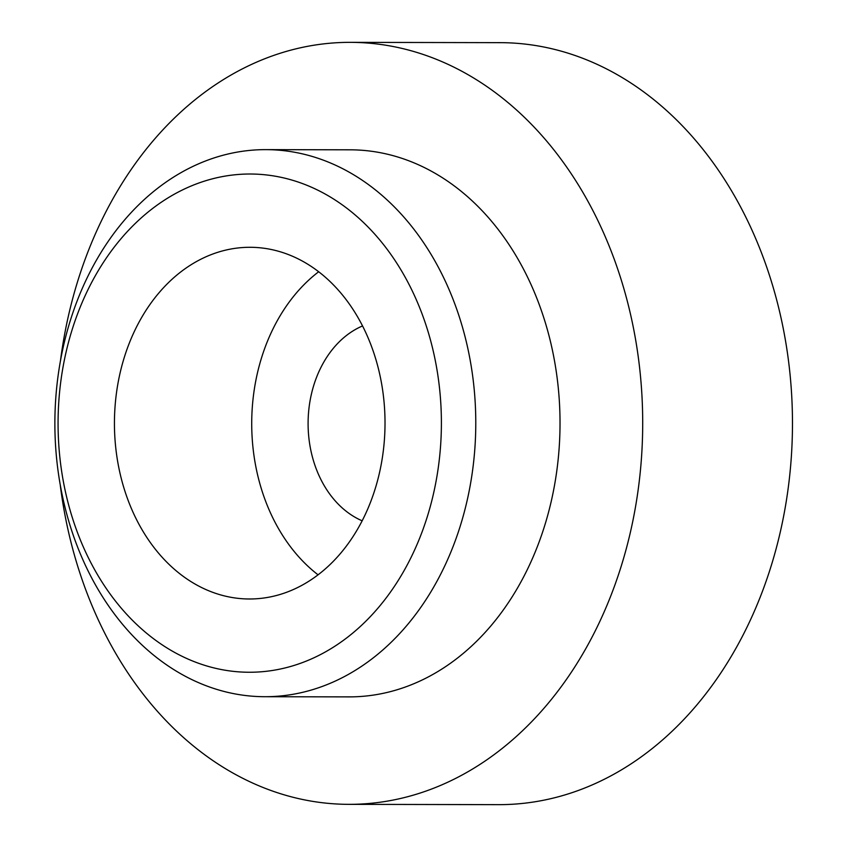 <?xml version="1.0" encoding="UTF-8"?>
<svg xmlns="http://www.w3.org/2000/svg" width="847" height="847" viewBox="0 0 847 847"><rect width="100%" height="100%" fill="white"/><g stroke="black" fill="none" stroke-linecap="round" stroke-linejoin="round"><path stroke-width="1.27" d="M225.418 596.15A175.848 135.298 -89.9 0 0 249.367 598.988A175.848 135.298 -89.9 0 0 384.453 439.053A175.848 135.298 -89.9 0 0 274.047 250.119A175.848 135.298 -89.9 0 0 250.087 247.292A175.848 135.298 -89.9 0 0 115.001 407.227A175.848 135.298 -89.9 0 0 225.418 596.15M264.762 696.71L349.006 696.88A273.539 210.458 -89.9 0 0 559.147 448.095A273.539 210.458 -89.9 0 0 387.397 154.207A273.539 210.458 -89.9 0 0 350.139 149.813L265.894 149.633A273.539 210.458 90.1 0 1 303.152 154.038A273.539 210.458 90.1 0 1 474.902 447.915A273.539 210.458 90.1 0 1 264.762 696.71A273.539 210.458 90.1 0 1 227.504 692.306A273.539 210.458 90.1 0 1 55.754 398.418A273.539 210.458 90.1 0 1 265.894 149.633M60.201 484.611A380.991 293.136 -89.9 0 0 296.884 798.213A380.991 293.136 -89.9 0 0 348.784 804.343L498.555 804.65A380.991 293.136 -89.9 0 0 791.246 458.121A380.991 293.136 -89.9 0 0 552.022 48.787A380.991 293.136 -89.9 0 0 500.122 42.657L350.362 42.35A380.991 293.136 -89.9 0 0 60.455 360.886M348.784 804.343A380.991 293.136 -89.9 0 0 641.475 457.814A380.991 293.136 -89.9 0 0 402.261 48.48A380.991 293.136 -89.9 0 0 350.362 42.35M215.286 668.241A249.113 191.666 -89.9 0 0 438.28 467.639A249.113 191.666 -89.9 0 0 284.179 178.029A249.113 191.666 -89.9 0 0 61.185 378.641A249.113 191.666 -89.9 0 0 215.286 668.241M318.684 271.749A175.848 135.298 -89.9 0 0 318.059 574.817M362.558 325.936A102.572 78.919 -89.9 0 0 308.096 423.256A102.572 78.919 -89.9 0 0 362.156 520.81"/></g></svg>
